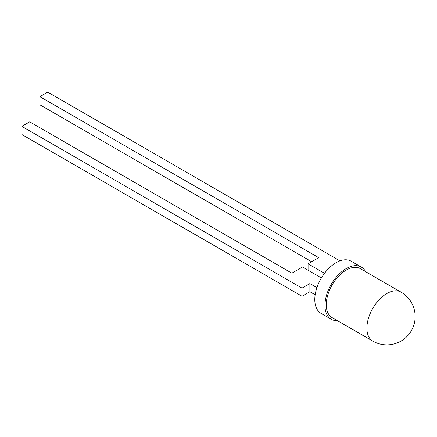 <?xml version="1.0" encoding="UTF-8"?>
<svg xmlns="http://www.w3.org/2000/svg" width="437" height="437" viewBox="0 0 437 437"><rect width="100%" height="100%" fill="white"/><g stroke="black" fill="none" stroke-linecap="round" stroke-linejoin="round"><path stroke-width="0.66" d="M401.019 292.118L360.383 268.662A28.268 16.322 120 0 0 346.251 270.061A28.268 16.322 120 0 0 327.783 294.97A28.268 16.322 120 0 0 332.115 317.623L372.75 341.079A28.268 28.268 0 0 0 415.15 316.601A28.268 28.268 0 0 0 401.019 292.118A28.268 16.322 120 0 0 386.882 293.517A28.268 16.322 120 0 0 366.894 328.138A28.268 16.322 120 0 0 372.75 341.079M365.583 271.661A30.12 17.393 120 0 0 361.312 267.056A30.12 17.393 120 0 0 346.251 268.547A30.12 17.393 120 0 0 326.57 295.09A30.12 17.393 120 0 0 331.191 319.228A30.12 17.393 120 0 0 337.32 320.621M361.312 267.056L351.151 261.189A30.12 17.393 120 0 0 336.091 262.681A30.12 17.393 120 0 0 316.415 289.223A30.12 17.393 120 0 0 321.031 313.362L331.191 319.228M339.97 260.851L47.737 92.136L39.871 96.675L318.726 257.666L308.074 263.817L308.074 270.246M308.074 263.817L324.522 273.311M39.871 96.675L39.871 104.809L311.679 261.736M302.016 296.264L302.016 288.125L309.877 283.586L309.877 291.719L302.016 296.264L21.85 134.509L21.85 126.375L29.716 121.836L291.856 273.18L302.508 267.034L321.403 277.943M302.016 288.125L21.85 126.375M309.877 283.586L316.912 287.65M309.877 291.719L315.164 294.773"/></g></svg>
